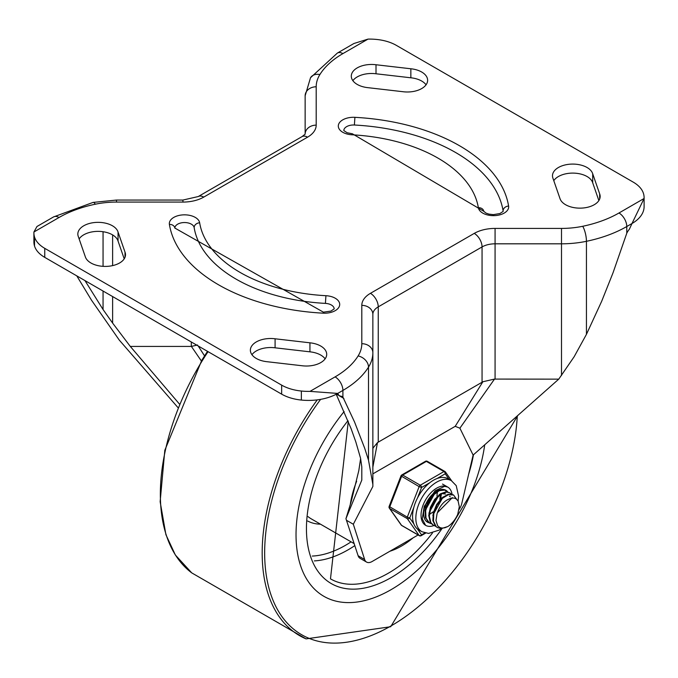 <?xml version="1.0" encoding="UTF-8"?>
<svg xmlns="http://www.w3.org/2000/svg" width="678" height="678" viewBox="0 0 678 678"><rect width="100%" height="100%" fill="white"/><g stroke="black" fill="none" stroke-linecap="round" stroke-linejoin="round"><path stroke-width="1.02" d="M410.851 68.775A20.255 11.696 180 0 1 427.623 80.292A20.255 11.696 180 0 1 402.91 91.708L368.069 87.682A20.255 11.696 180 0 1 351.297 76.156A20.255 11.696 180 0 1 376.01 64.749L410.851 68.775L410.851 77.792A20.255 11.696 180 0 1 426.055 84.809M125.015 252.14A20.255 11.696 180 0 1 125.515 254.716A20.255 11.696 180 0 1 107.005 266.369A20.255 11.696 180 0 1 85.301 256.725L78.334 236.614A20.255 11.696 180 0 1 77.834 234.046A20.255 11.696 180 0 1 96.344 222.392A20.255 11.696 180 0 1 118.048 232.029L125.015 252.14L125.015 257.293M118.048 232.029L118.048 241.054L124.21 258.843M79.14 238.936A20.255 11.696 180 0 1 99.988 231.418A20.255 11.696 180 0 1 118.048 241.054M376.01 64.749L376.01 73.775L410.851 77.792M352.865 80.674A20.255 11.696 180 0 1 376.01 73.775M372.858 473.871L455.201 426.335L482.872 381.748L482.058 382.256L482.058 246.928L378.248 306.863A18.416 10.636 0 0 0 372.858 314.38L372.858 352.73A73.665 42.528 180 0 1 368.501 367.129A109.48 63.207 180 0 1 342.907 390.418L337.695 393.426L309.99 391.376A41.333 23.866 180 0 1 301.363 391.036A36.832 21.264 180 0 1 281.65 385.129L44.756 248.351A36.832 21.264 0 0 1 34.519 236.978A41.333 23.866 0 0 1 33.9 232.876A41.333 23.866 0 0 1 33.925 231.995L36.959 226.503L53.503 216.952A11.051 6.382 60 0 1 59.028 217.502A98.429 56.833 180 0 1 95.301 204.214A62.613 36.146 180 0 1 116.497 202.078L182.924 202.078A29.468 17.009 0 0 0 203.756 197.095L307.566 137.168A29.468 17.009 0 0 0 316.194 125.133L316.194 98.081M310.516 77.724L305.142 95.81L305.142 133.956L305.142 95.81A11.051 9.026 -0 0 1 316.194 86.784A62.613 36.146 180 0 1 319.889 74.546A11.051 8.492 -148.1 0 0 310.516 77.724L337.381 53.062L353.924 43.502L368.01 39.112A41.333 23.866 180 0 1 376.637 39.451A36.832 21.264 180 0 1 396.35 45.367L633.244 182.136A36.832 21.264 0 0 1 643.481 193.518A41.333 23.866 0 0 1 644.1 197.62A41.333 23.866 0 0 1 644.075 198.501L631.998 223.52L626.786 226.52A11.051 6.382 -120 0 0 618.972 212.994L644.075 198.501M177.967 407.588L119.252 340.051L91.555 300.269L76.775 275.861M103.056 291.031L103.056 309.524L84.97 280.599M103.056 309.524L112.624 323.092L112.624 296.557M191.315 341.992L191.315 346.433L197.561 345M599.666 193.874L592.699 173.763A20.255 11.696 0 0 0 570.995 164.127A20.255 11.696 0 0 0 552.485 175.78A20.255 11.696 0 0 0 552.985 178.348L559.952 198.459A20.255 11.696 0 0 0 581.656 208.104A20.255 11.696 0 0 0 600.166 196.451A20.255 11.696 0 0 0 599.666 193.874L599.666 199.027M592.699 173.763L592.699 182.789A20.255 11.696 0 0 0 574.639 173.153A20.255 11.696 0 0 0 553.79 180.67M309.931 342.814L275.09 338.788A20.255 11.696 0 0 0 250.377 350.195A20.255 11.696 0 0 0 267.149 361.721L301.99 365.739A20.255 11.696 0 0 0 326.703 354.331A20.255 11.696 0 0 0 309.931 342.814L309.931 351.831L275.09 347.814A20.255 11.696 0 0 0 251.945 354.704M275.09 338.788L275.09 347.814M325.135 358.84A20.255 11.696 0 0 0 309.931 351.831M644.1 197.62L644.1 206.646A41.333 23.866 180 0 1 631.998 223.52L629.354 229.249A42.587 24.586 120 0 0 629.201 229.435A11.051 6.382 120 0 0 626.786 233.215L612.997 272.887L601.674 301.278L586.445 334.339L574.156 356.721L558.748 379.146L473.125 455.082L461.82 503.39A11.051 6.382 -60 0 1 459.048 509.525M342.907 397.113L342.907 390.418A11.051 6.382 -120 0 0 335.093 376.883A98.429 56.833 0 0 0 358.111 355.942A62.613 36.146 0 0 0 361.806 343.704A11.051 9.026 -0 0 1 372.858 352.73L372.858 484.423L368.501 460.159L364.688 448.243L354.586 422.08L342.907 397.113A11.051 6.382 120 0 0 342.254 396.63A11.051 6.382 120 0 0 340.492 396.121A42.587 24.586 120 0 0 340.339 396.113L336.364 394.164M558.748 379.146L494.516 379.078L459.896 428.182L455.201 426.335M482.872 381.748L494.516 379.078M482.058 382.256L377.485 442.59L372.858 467.15M372.858 449.709L372.993 448.082L377.485 442.59M418.097 534.967L372.086 561.528A11.051 6.382 -60 0 1 366.569 562.079A11.051 6.382 -60 0 1 364.637 559.503L358.12 555.74L345.941 518.687L361.806 480.083L361.806 466.964L360.543 458.184L355.865 442.039L351.102 428.666L336.212 394.24M358.12 555.74A11.051 6.382 120 0 0 360.052 558.316L366.569 562.079M354.908 117.328A15.196 8.772 0 0 0 338.364 125.244A15.196 8.772 0 0 0 352.068 134.795A139.956 80.809 180 0 1 478.346 207.697A15.196 8.772 0 0 0 494.898 215.612A15.196 8.772 0 0 0 508.602 206.061A170.347 98.352 0 0 0 354.908 117.328L354.391 125.015A9.67 5.585 0 0 0 343.822 130.507M354.391 125.015A164.822 95.157 180 0 1 503.101 210.866A9.67 5.585 0 0 1 503.144 211.324M334.178 308.939L334.186 308.854A9.67 5.585 0 0 0 325.415 303.388L325.932 295.701A139.956 80.809 180 0 1 199.654 222.791A15.196 8.772 0 0 0 183.102 214.875A15.196 8.772 0 0 0 169.398 224.426A170.347 98.352 0 0 0 323.092 313.168L323.389 312.16L174.848 228.054A5.526 4.492 170.8 0 0 169.398 224.426M174.856 228.122A9.67 5.585 0 0 1 184.077 222.545A9.67 5.585 0 0 1 194.154 227.605A145.482 83.996 0 0 0 325.415 303.388M346.814 520.484L353.323 524.247L372.858 486.465L372.858 484.423M364.637 559.503L353.323 524.247M459.896 428.182L473.125 455.082M191.315 346.433L130.303 346.433L179.416 404.029M130.303 346.433L112.624 323.092M345.941 518.687L351.306 501.22M339.136 395.766L337.695 393.426A41.333 23.866 180 0 1 301.363 400.062A36.832 21.264 180 0 1 281.65 394.147L44.756 257.377A36.832 21.264 0 0 1 34.519 245.995A41.333 23.866 0 0 1 33.9 241.893L33.9 232.876M598.86 200.578L592.699 182.789M191.391 346.424L201.366 360.984M391.087 589.657A134.439 77.614 120 0 0 484.719 444.793A134.439 77.614 120 0 1 391.087 589.657A134.439 77.614 120 0 1 323.872 596.309A134.439 77.614 120 0 0 391.087 589.657M344.127 411.563A134.439 77.614 120 0 0 323.872 596.309A134.439 77.614 120 0 1 344.127 411.563M389.926 551.231A73.665 42.528 120 0 0 401.503 546.053A73.665 42.528 120 0 0 413.08 537.866M356.636 481.27A73.665 42.528 120 0 0 350.28 504.576M428.733 501.517L429.869 499.55M437.386 492.211L437.251 493.499M432.657 503.754L433.793 501.788M441.293 494.465L441.158 495.754M427.572 521.585L425.987 520.975M431.471 523.84L429.377 522.933L426.004 518.136L425.648 510.678L428.318 502.339L433.284 495.093L439.276 490.669L444.76 490.084L447.344 491.838M445.853 490.558L444.293 489.787L438.844 490.287L432.844 494.643L427.835 501.839L425.106 510.178L425.394 517.67L429.208 522.84M435.378 526.094L433.573 525.365L430.886 522.636L429.318 516.034L430.861 507.797L435.073 499.906L440.844 494.22L446.7 492.084L449.76 492.821L451.26 494.093M449.76 492.821L446.251 491.753L440.403 493.804L434.615 499.423L430.361 507.297L428.75 515.543L430.25 522.204L433.013 525.035M433.31 525.196L435.149 525.84M451.946 498.025L437.437 512.704L437.064 513.721L435.979 520.484L437.666 525.781L439.751 527.492L441.954 528.077L444.793 527.789L447.946 526.492L441.42 528.586L437.48 527.62L436.191 526.662L433.454 521.136L433.81 513.314L437.09 505.051L442.42 498.305L448.429 494.686L453.59 495.025L456.548 499.144M453.209 494.813L447.989 494.33L441.98 497.864L436.615 504.551L433.284 512.805L432.869 520.662L435.539 526.255L437.48 527.62M447.946 526.492A18.136 10.475 120 0 0 457.735 514.322L459.32 506.686L458.082 500.957L456.108 498.83L453.955 498.025L451.023 498.211L448.09 499.449A14.992 8.653 120 0 0 437.437 512.704M443.141 496.898L432.818 515.382M445.565 494.033L441.836 493.601M439.234 494.643L428.92 513.11M435.327 492.389L425.013 510.848M439.827 499.466L440.378 494.889M429.699 514.271L433.208 511.814M440.912 498.466L441.081 494.55M431.733 505.644L434.937 500.076M430.725 508.178L436.59 498.016M437.005 496.211L437.174 492.296M424.869 506.635L425.759 505.78M427.818 503.39L431.03 497.83M424.436 508.102L425.394 507.305M426.826 505.924L432.683 495.762M452.285 497.525A22.103 12.755 -60 0 1 452.277 497.983A22.103 12.755 -60 0 0 452.285 497.525M433.92 525.552A22.103 12.755 -60 0 1 425.615 525.34A22.103 12.755 -60 0 1 425.615 499.822A22.103 12.755 -60 0 1 447.717 487.067A22.103 12.755 -60 0 1 452.073 494.287A22.103 12.755 -60 0 0 447.717 487.067L444.632 486.355L435.183 490.669L424.25 506.28L422.241 518.882L425.615 525.34A22.103 12.755 -60 0 0 433.92 525.552M447.76 491.923A18.416 10.636 120 0 0 445.87 490.253A18.416 10.636 120 0 0 427.454 500.889A18.416 10.636 120 0 0 427.454 522.153A18.416 10.636 120 0 0 429.182 522.831M458.108 501.008L458.574 496.05L456.235 485.66L451.395 480.685L448.141 478.804A29.468 17.009 120 0 0 437.081 478.524L445.251 473.803A1.839 1.449 -35.1 0 0 445.073 471.651A1.839 1.059 -60 0 0 444.87 471.456A1.839 1.059 -60 0 0 443.946 471.549A1.839 1.059 60 0 1 445.251 473.803L449.192 479.414M417.479 498.008L421.572 487.474A1.839 1.059 -120 0 0 420.267 485.219L402.69 475.075A1.839 1.059 -120 0 0 401.766 474.981A1.839 1.839 0 0 0 400.969 475.905L419.14 486.626L421.572 487.474L429.742 482.761A29.468 17.009 120 0 0 417.479 498.008A29.468 17.009 120 0 0 413.809 507.466A29.468 17.009 120 0 0 413.809 523.806A29.468 17.009 120 0 0 417.479 529.026A29.468 17.009 120 0 0 418.673 529.84L421.928 531.721L428.564 533.425L438.963 530.171L441.327 528.594M413.809 523.806L409.724 517.992L407.3 517.145L389.13 506.432A1.839 1.839 0 0 0 389.341 508.153A1.839 1.449 -35.1 0 0 389.714 508.5L407.3 518.645A1.839 1.449 -35.1 0 0 409.724 517.992L413.809 507.466M424.86 532.942L421.572 534.84A1.839 1.449 144.9 0 1 419.14 535.493L401.562 525.34A1.839 1.449 144.9 0 1 401.181 525.001A1.839 1.839 0 0 0 401.766 525.535A1.839 1.059 120 0 0 402.037 525.62M427.496 461.498A1.839 1.059 120 0 0 427.293 461.311A1.839 1.839 0 0 0 425.445 461.311A1.839 1.059 60 0 1 426.369 461.396L443.946 471.549L420.267 485.219A1.839 1.059 -60 0 0 419.14 486.626L407.3 517.145A1.839 1.059 -60 0 0 407.3 518.645L419.14 535.493A1.839 1.059 -60 0 0 419.343 535.688A1.839 1.839 0 0 0 421.191 535.688A1.839 1.059 -120 0 0 421.572 534.84L417.479 529.026M437.081 478.524A29.468 17.009 120 0 0 429.742 482.761M33.925 231.995L59.028 217.502M337.381 53.062A11.051 6.382 60 0 1 342.907 53.604L368.01 39.112M305.142 133.947A11.051 9.026 0 0 1 316.194 125.133L316.194 86.784M103.056 231.723L103.056 266.344M112.624 265.615L112.624 234.91M309.99 391.376L335.093 376.883M582.699 226.282A11.051 3.051 78.3 0 1 586.445 241.3A73.665 42.528 180 0 1 561.503 243.817L561.503 228.418A62.613 36.146 0 0 0 582.699 226.282A98.429 56.833 0 0 0 618.972 212.994M561.503 375.51L561.503 243.817L495.076 243.817L495.076 228.418L561.503 228.418M626.786 233.215L626.786 226.52A109.48 63.207 180 0 1 586.445 241.3L586.445 334.339M368.501 460.159L368.501 367.129A11.051 8.492 -148.1 0 0 358.111 355.942M361.806 343.704L361.806 305.354A29.468 17.009 180 0 1 370.434 293.328L474.244 233.393A11.051 6.382 60 0 1 482.058 246.928A18.416 10.636 0 0 1 495.076 243.817L495.076 379.146M370.434 293.328A11.051 6.382 -120 0 1 378.248 306.863L378.248 442.192M478.346 207.697A5.526 4.492 -9.2 0 1 483.795 211.307L352.365 133.786L352.068 134.795M508.602 206.061A5.526 4.492 170.8 0 0 503.101 210.866M323.092 313.168A15.196 8.772 0 0 0 339.636 305.253A15.196 8.772 0 0 0 325.932 295.701M194.154 227.605A5.526 4.492 -9.2 0 1 199.654 222.791M474.244 233.393A29.468 17.009 180 0 1 495.076 228.418M319.889 74.546A98.429 56.833 180 0 1 342.907 53.604M343.882 398.444L339.602 395.977M372.858 314.38A11.051 9.026 180 0 0 361.806 305.354M301.363 391.036L301.363 400.062M281.65 385.129L281.65 394.147M44.756 248.351L44.756 257.377M204.553 355.882L198.179 345.958M307.566 137.168A11.051 6.382 -120 0 0 302.041 136.617L198.23 196.552A11.051 6.382 60 0 1 203.756 197.095M198.23 196.552L182.924 200.052L182.924 202.078M116.497 202.078L116.497 200.052L93.055 202.417A11.051 3.051 78.3 0 1 95.301 204.214M34.519 236.978L34.519 245.995M320.618 399.359A178.806 103.234 120 0 0 270.141 592.25A178.806 103.234 120 0 0 391.087 625.887A178.806 103.234 120 0 0 517.289 415.911M317.236 399.876A180.636 104.293 120 0 0 306.066 638.888L390.706 626.726L517.814 415.445M208.061 351.662A180.636 104.293 120 0 0 191.73 572.876L306.066 638.888M308.015 516.619A73.665 42.528 120 0 0 311.287 518.873L354.255 543.68M307.693 521.035A77.343 44.655 120 0 0 320.474 524.179M314.338 560.909A116.023 66.986 120 0 0 348.119 549.807A116.023 66.986 120 0 0 354.865 545.587M312.253 556.07A112.336 64.859 120 0 0 345.509 545.298A112.336 64.859 120 0 0 351.085 541.849M348.272 421.436L330.474 578.859A116.023 66.986 120 0 0 388.486 573.113A116.023 66.986 120 0 0 432.496 532.925M347.967 420.682A119.701 69.114 120 0 0 309.448 552.833A119.701 69.114 120 0 0 391.087 577.622A119.701 69.114 120 0 0 442.014 528.56M468.617 474.354A119.701 69.114 120 0 0 473.464 454.777M419.343 535.688L401.766 525.535A1.839 1.059 120 0 1 401.562 525.34L389.714 508.5A1.839 1.059 120 0 1 389.714 506.991L401.562 476.473A1.839 1.059 120 0 1 402.69 475.075L426.369 461.396A1.839 1.059 120 0 1 427.293 461.311L444.87 471.456A1.839 1.839 0 0 1 445.454 471.99L451.684 480.855M451.395 480.685A29.468 17.009 120 0 0 422.572 496.618A29.468 17.009 120 0 0 420.741 530.908A29.468 17.009 120 0 0 421.928 531.721M352.365 133.786L347.119 132.744L343.822 130.574M503.144 211.392L499.898 213.545L493.33 214.638L488.855 214.104L485.99 213.078L483.804 211.324M334.186 308.854L330.932 311.092L323.389 312.16M351.204 501.55L358.815 470.566L360.62 458.523M182.924 200.052L116.497 200.052M305.142 134.159L302.041 136.617M93.055 202.417L53.503 216.952M207.51 351.348L201.756 360.349L164.822 450.277L160.144 501.686L165.915 534.688L175.356 555.002L191.73 572.876M429.098 522.78L429.666 523.111M433.005 525.035L433.573 525.365M453.099 494.745L453.557 495.008M449.472 496.288L450.243 496.728M442.505 484.058L447.717 487.067M425.623 533.128L421.191 535.688M389.341 508.153L401.181 525.001M425.445 461.311L401.766 474.981M400.969 475.905L389.13 506.432"/></g></svg>
